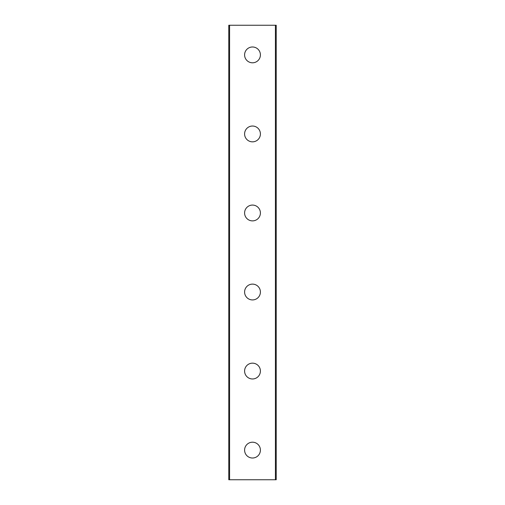 <?xml version="1.0" encoding="UTF-8"?>
<svg xmlns="http://www.w3.org/2000/svg" width="505" height="505" viewBox="0 0 505 505"><rect width="100%" height="100%" fill="white"/><g stroke="black" fill="none" stroke-linecap="round" stroke-linejoin="round"><path stroke-width="0.76" d="M244.597 450.106A7.903 7.903 0 0 1 252.5 442.203A7.903 7.903 0 0 1 260.403 450.106A7.903 7.903 0 0 1 252.5 458.016A7.903 7.903 0 0 1 244.597 450.106M244.597 371.068A7.903 7.903 0 0 1 252.5 363.158A7.903 7.903 0 0 1 260.403 371.068A7.903 7.903 0 0 1 252.5 378.971A7.903 7.903 0 0 1 244.597 371.068M244.597 292.023A7.903 7.903 0 0 1 252.5 284.119A7.903 7.903 0 0 1 260.403 292.023A7.903 7.903 0 0 1 252.5 299.926A7.903 7.903 0 0 1 244.597 292.023M244.597 212.977A7.903 7.903 0 0 1 252.5 205.074A7.903 7.903 0 0 1 260.403 212.977A7.903 7.903 0 0 1 252.5 220.881A7.903 7.903 0 0 1 244.597 212.977M244.597 133.932A7.903 7.903 0 0 1 252.5 126.029A7.903 7.903 0 0 1 260.403 133.932A7.903 7.903 0 0 1 252.5 141.842A7.903 7.903 0 0 1 244.597 133.932M244.597 54.893A7.903 7.903 0 0 1 252.5 46.984A7.903 7.903 0 0 1 260.403 54.893A7.903 7.903 0 0 1 252.5 62.797A7.903 7.903 0 0 1 244.597 54.893M229.579 25.25L228.784 25.25L228.784 479.75L276.216 479.75L276.216 25.25L229.579 25.25L229.579 479.75M275.421 25.25L275.421 479.75"/></g></svg>
